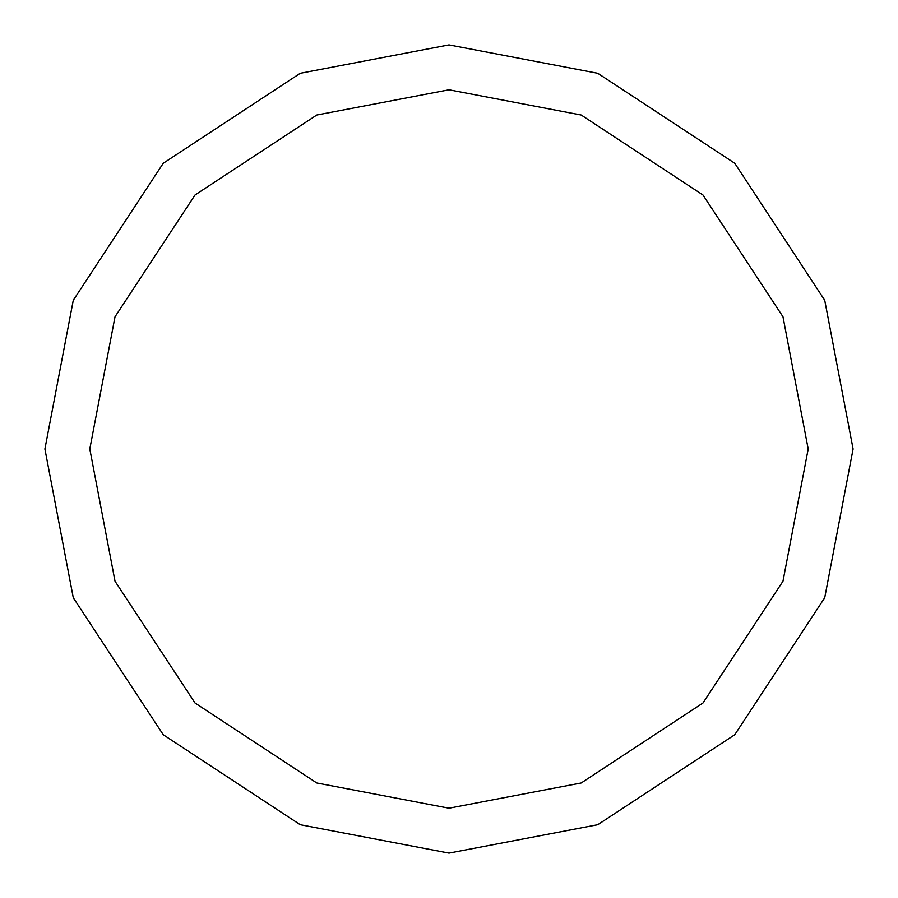 <?xml version="1.0" encoding="UTF-8"?>
<svg xmlns="http://www.w3.org/2000/svg" width="898" height="898" viewBox="0 0 898 898"><rect width="100%" height="100%" fill="white"/><g stroke="black" fill="none" stroke-linecap="round" stroke-linejoin="round"><path stroke-width="1.35" d="M89.8 449L115.023 316.781L195.012 195.012L316.781 115.023L449 89.8L581.219 115.023L702.988 195.012L782.977 316.781L808.2 449L782.977 581.219L702.988 702.988L581.219 782.977L449 808.2L316.781 782.977L195.012 702.988L115.023 581.219L89.8 449L115.023 316.781L195.012 195.012L316.781 115.023L449 89.8L581.219 115.023L702.988 195.012L782.977 316.781L808.2 449L782.977 581.219L702.988 702.988L581.219 782.977L449 808.2L316.781 782.977L195.012 702.988L115.023 581.219L89.8 449M853.1 449L824.723 597.742L734.744 734.744L597.742 824.723L449 853.1L300.258 824.723L163.256 734.744L73.277 597.742L44.9 449L73.277 300.258L163.256 163.256L300.258 73.277L449 44.9L597.742 73.277L734.744 163.256L824.723 300.258L853.1 449"/></g></svg>
